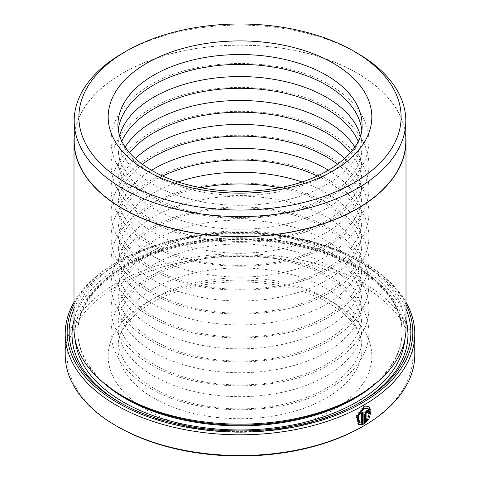 <?xml version="1.0" encoding="UTF-8"?>
<svg xmlns="http://www.w3.org/2000/svg" width="480" height="480" viewBox="0 0 480 480"><rect width="100%" height="100%" fill="white"/><g stroke="black" fill="none" stroke-linecap="round" stroke-linejoin="round"><path stroke-width="0.36" stroke-dasharray="2.4 1.8" d="M405.81 140.94A165.81 95.73 0 0 0 357.246 73.254A165.81 95.73 0 0 0 176.55 52.5A165.81 95.73 0 0 0 74.19 140.94M367.29 407.922L368.94 411.276L367.764 416.634L368.454 417.036M368.988 406.488L368.298 406.086L363.198 406.674L356.196 415.788L357.876 424.194L358.566 424.596M366.108 411.768L367.518 412.584M368.244 411.294L367.626 409.878L366.108 410.064L363.93 413.922L363.93 423.264L364.62 423.66M125.376 397.668A162.096 93.588 180 0 1 77.904 331.494A162.096 93.588 180 0 1 177.966 245.034A162.096 93.588 180 0 1 354.618 265.32A162.096 93.588 180 0 1 402.096 331.494A162.096 93.588 180 0 1 354.624 397.668M73.998 328.308A166.002 95.838 180 0 1 176.472 239.76A166.002 95.838 180 0 1 357.384 260.538A166.002 95.838 180 0 1 406.002 328.308M359.79 402.654A167.958 96.966 180 0 1 358.764 403.254A167.958 96.966 180 0 1 121.236 403.254L119.166 402.054L121.236 403.254A167.958 96.966 180 0 1 120.21 402.654M73.998 308.88A170.886 98.658 180 0 1 193.944 237.282A170.886 98.658 180 0 1 360.834 262.53A170.886 98.658 180 0 1 406.002 308.88M73.998 319.944A167.958 96.966 180 0 1 187.746 242.532A167.958 96.966 180 0 1 358.764 266.118A167.958 96.966 180 0 1 406.002 319.944M406.002 304.506A172.836 99.786 0 0 0 362.214 261.732L363.594 262.53A174.792 100.914 180 0 1 363.6 262.53A174.792 100.914 180 0 1 406.002 302.292M117.78 426.768A172.836 99.786 180 0 1 117.786 285.654A172.836 99.786 180 0 1 362.214 285.654A172.836 99.786 180 0 1 362.214 426.774M414.792 354.618A174.792 100.914 0 0 0 363.594 283.26A174.792 100.914 0 0 0 173.112 261.384A174.792 100.914 0 0 0 65.208 354.618M153.69 388.224A122.058 70.47 180 0 1 117.942 338.394A122.058 70.47 180 0 1 193.29 273.288A122.058 70.47 180 0 1 326.31 288.564A122.058 70.47 180 0 1 362.058 338.394A122.058 70.47 180 0 1 286.71 403.5A122.058 70.47 180 0 1 153.69 388.224M153.69 376.026A122.058 70.47 180 0 1 117.942 326.196A122.058 70.47 180 0 1 193.29 261.09A122.058 70.47 180 0 1 326.31 276.366A122.058 70.47 180 0 1 362.058 326.196A122.058 70.47 180 0 1 286.71 391.302A122.058 70.47 180 0 1 153.69 376.026M153.69 364.302A122.058 70.47 180 0 1 117.942 314.472A122.058 70.47 180 0 1 193.29 249.366A122.058 70.47 180 0 1 326.31 264.642A122.058 70.47 180 0 1 362.058 314.472A122.058 70.47 180 0 1 286.71 379.578A122.058 70.47 180 0 1 153.69 364.302M153.69 352.104A122.058 70.47 180 0 1 117.942 302.274A122.058 70.47 180 0 1 193.29 237.168A122.058 70.47 180 0 1 326.31 252.444A122.058 70.47 180 0 1 362.058 302.274A122.058 70.47 180 0 1 286.71 367.38A122.058 70.47 180 0 1 153.69 352.104M153.69 340.386A122.058 70.47 180 0 1 117.942 290.556A122.058 70.47 180 0 1 193.29 225.45A122.058 70.47 180 0 1 326.31 240.726A122.058 70.47 180 0 1 362.058 290.556A122.058 70.47 180 0 1 286.71 355.662A122.058 70.47 180 0 1 153.69 340.386M153.69 328.188A122.058 70.47 180 0 1 117.942 278.358A122.058 70.47 180 0 1 193.29 213.252A122.058 70.47 180 0 1 326.31 228.528A122.058 70.47 180 0 1 362.058 278.358A122.058 70.47 180 0 1 286.71 343.464A122.058 70.47 180 0 1 153.69 328.188M153.69 316.464A122.058 70.47 180 0 1 117.942 266.634A122.058 70.47 180 0 1 193.29 201.528A122.058 70.47 180 0 1 326.31 216.804A122.058 70.47 180 0 1 362.058 266.634A122.058 70.47 180 0 1 286.71 331.74A122.058 70.47 180 0 1 153.69 316.464M279.288 187.716A122.058 70.47 180 0 1 326.31 204.606A122.058 70.47 180 0 1 362.058 254.436A122.058 70.47 180 0 1 286.71 319.542A122.058 70.47 180 0 1 153.69 304.266A122.058 70.47 180 0 1 117.942 254.436A122.058 70.47 180 0 1 200.712 187.716M301.854 181.962A122.058 70.47 180 0 1 326.31 192.888A122.058 70.47 180 0 1 362.058 242.718A122.058 70.47 180 0 1 286.71 307.824A122.058 70.47 180 0 1 153.69 292.548A122.058 70.47 180 0 1 117.942 242.718A122.058 70.47 180 0 1 178.146 181.962M317.322 175.992A122.058 70.47 180 0 1 326.31 180.69A122.058 70.47 180 0 1 362.058 230.52A122.058 70.47 180 0 1 286.71 295.626A122.058 70.47 180 0 1 153.69 280.35A122.058 70.47 180 0 1 117.942 230.52A122.058 70.47 180 0 1 162.678 175.992M328.494 170.262A122.058 70.47 180 0 1 362.058 218.796A122.058 70.47 180 0 1 286.71 283.902A122.058 70.47 180 0 1 153.69 268.626A122.058 70.47 180 0 1 117.942 218.796A122.058 70.47 180 0 1 151.506 170.262M337.65 164.316A122.058 70.47 180 0 1 362.058 206.598A122.058 70.47 180 0 1 286.71 271.704A122.058 70.47 180 0 1 153.69 256.428A122.058 70.47 180 0 1 117.942 206.598A122.058 70.47 180 0 1 142.356 164.316M344.664 158.616A122.058 70.47 180 0 1 362.058 194.88A122.058 70.47 180 0 1 286.71 259.986A122.058 70.47 180 0 1 153.69 244.71A122.058 70.47 180 0 1 117.942 194.88A122.058 70.47 180 0 1 135.336 158.616M350.472 152.706A122.058 70.47 180 0 1 362.058 182.682A122.058 70.47 180 0 1 286.71 247.788A122.058 70.47 180 0 1 153.69 232.512A122.058 70.47 180 0 1 117.942 182.682A122.058 70.47 180 0 1 129.528 152.706M354.816 147.042A122.058 70.47 180 0 1 362.058 170.958A122.058 70.47 180 0 1 286.71 236.064A122.058 70.47 180 0 1 153.69 220.788A122.058 70.47 180 0 1 117.942 170.958A122.058 70.47 180 0 1 125.184 147.042M358.2 141.174A122.058 70.47 180 0 1 362.058 158.76A122.058 70.47 180 0 1 286.71 223.866A122.058 70.47 180 0 1 153.69 208.59A122.058 70.47 180 0 1 117.942 158.76A122.058 70.47 180 0 1 121.8 141.174M360.426 135.546A122.058 70.47 180 0 1 362.058 147.042A122.058 70.47 180 0 1 286.71 212.148A122.058 70.47 180 0 1 153.69 196.872A122.058 70.47 180 0 1 117.942 147.042A122.058 70.47 180 0 1 119.574 135.546M361.734 129.702A122.058 70.47 180 0 1 362.058 134.844A122.058 70.47 180 0 1 286.71 199.95A122.058 70.47 180 0 1 153.69 184.674A122.058 70.47 180 0 1 117.942 134.844A122.058 70.47 180 0 1 118.266 129.702M405.81 136.296A166.002 95.838 0 0 0 357.384 73.17A166.002 95.838 0 0 0 180.21 51.534A166.002 95.838 0 0 0 74.19 136.296M73.998 302.292A174.792 100.914 180 0 1 116.4 262.53A174.792 100.914 180 0 1 363.594 262.53L362.214 261.732A172.836 99.786 0 0 0 117.786 261.732A172.836 99.786 0 0 0 73.998 304.506M122.754 53.16A165.81 95.73 180 0 1 357.246 53.16M367.77 419.052L366.756 418.47L365.388 420.234M366.756 418.47L367.446 418.866M363.93 423.264L364.62 422.736M367.764 416.634L369.462 417.618M362.46 413.01L362.46 412.218L363.15 412.62M362.46 412.218A173.814 100.35 180 0 1 360.966 413.064L361.656 413.46M360.966 413.064L360.966 422.802L361.656 423.198M360.966 422.802L358.956 422.406M363.93 413.922L364.62 414.324M104.748 383.88A162.096 93.588 180 0 1 77.904 332.292A162.096 93.588 180 0 1 177.966 245.832A162.096 93.588 180 0 1 354.618 266.118A162.096 93.588 180 0 1 402.096 332.292A162.096 93.588 180 0 1 375.252 383.88M75.228 339.942A165.024 95.28 180 0 1 172.662 247.698A165.024 95.28 180 0 1 356.694 267.312A165.024 95.28 180 0 1 404.772 339.942M117.942 134.844L117.942 124.998A122.058 70.47 0 0 0 153.69 174.828A122.058 70.47 0 0 0 286.71 190.104A122.058 70.47 0 0 0 362.058 124.998L362.058 134.844M326.31 298.41A122.058 70.47 180 0 1 362.058 348.24A122.058 70.47 180 0 1 286.71 413.346A122.058 70.47 180 0 1 153.69 398.07A122.058 70.47 180 0 1 117.942 348.24A122.058 70.47 180 0 1 193.29 283.134A122.058 70.47 180 0 1 326.31 298.41M146.784 410.028A131.826 76.11 0 0 0 333.216 410.028A131.826 76.11 0 0 0 333.216 302.394A131.826 76.11 0 0 0 146.784 302.394A131.826 76.11 0 0 0 146.784 410.028M402.096 331.494L402.096 332.292C401.652 307.542 386.028 285.93 355.224 267.462C311.184 241.38 239.202 232.656 180.462 246.438C119.058 259.752 76.836 296.19 77.904 332.292L77.904 331.494M329.592 276.24C281.454 247.164 194.82 247.824 147.984 277.68C123.492 293.286 111.198 311.526 111.102 332.406C111.156 340.884 113.328 349.056 117.618 356.922C124.47 369.216 135.402 379.692 150.408 388.35C198.756 417.564 285.93 416.736 332.628 386.532C346.41 378.03 356.454 367.926 362.76 356.214C366.762 348.642 368.802 340.788 368.892 332.652C368.922 324.18 366.834 316.002 362.628 308.118C355.806 295.638 344.79 285.006 329.592 276.24M329.592 252.318C281.454 223.248 194.82 223.902 147.984 253.758C123.492 269.364 111.198 287.61 111.102 308.484C111.156 316.968 113.328 325.14 117.618 333C124.47 345.294 135.402 355.77 150.408 364.428C198.756 393.648 285.93 392.814 332.628 362.616C346.41 354.114 356.454 344.01 362.76 332.298C366.762 324.72 368.802 316.866 368.892 308.73C368.922 300.258 366.834 292.08 362.628 284.202C355.806 271.716 344.79 261.09 329.592 252.318M329.592 228.402C281.454 199.326 194.82 199.98 147.984 229.842C123.492 245.448 111.198 263.688 111.102 284.568C111.156 293.046 113.328 301.218 117.618 309.084C124.47 321.378 135.402 331.854 150.408 340.512C198.756 369.726 285.93 368.898 332.628 338.694C346.41 330.192 356.454 320.088 362.76 308.376C366.762 300.804 368.802 292.95 368.892 284.814C368.922 276.342 366.834 268.164 362.628 260.28C355.806 247.8 344.79 237.168 329.592 228.402M329.592 204.48C281.454 175.404 194.82 176.064 147.984 205.92C123.492 221.526 111.198 239.766 111.102 260.646C111.156 269.13 113.328 277.302 117.618 285.162C124.47 297.456 135.402 307.932 150.408 316.59C198.756 345.81 285.93 344.976 332.628 314.778C346.41 306.276 356.454 296.172 362.76 284.46C366.762 276.882 368.802 269.028 368.892 260.892C368.922 252.42 366.834 244.242 362.628 236.364C355.806 223.878 344.79 213.252 329.592 204.48M329.592 180.564C281.454 151.488 194.82 152.142 147.984 182.004C123.492 197.61 111.198 215.85 111.102 236.73C111.156 245.208 113.328 253.38 117.618 261.246C124.47 273.54 135.402 284.016 150.408 292.674C198.756 321.888 285.93 321.054 332.628 290.856C346.41 282.354 356.454 272.25 362.76 260.538C366.762 252.966 368.802 245.106 368.892 236.976C368.922 228.504 366.834 220.326 362.628 212.442C355.806 199.962 344.79 189.33 329.592 180.564M329.592 156.642C281.454 127.566 194.82 128.226 147.984 158.082C123.492 173.688 111.198 191.928 111.102 212.808C111.156 221.292 113.328 229.464 117.618 237.324C124.47 249.618 135.402 260.094 150.408 268.752C198.756 297.966 285.93 297.138 332.628 266.934C346.41 258.438 356.454 248.334 362.76 236.622C366.762 229.044 368.802 221.19 368.892 213.054C368.922 204.582 366.834 196.404 362.628 188.526C355.806 176.04 344.79 165.414 329.592 156.642M329.592 132.726C281.454 103.65 194.82 104.304 147.984 134.166C123.492 149.772 111.198 168.012 111.102 188.892C111.156 197.37 113.328 205.542 117.618 213.408C124.47 225.702 135.402 236.178 150.408 244.836C198.756 274.05 285.93 273.216 332.628 243.018C346.41 234.516 356.454 224.412 362.76 212.7C366.762 205.128 368.802 197.268 368.892 189.138C368.922 180.666 366.834 172.488 362.628 164.604C355.806 152.124 344.79 141.492 329.592 132.726M329.592 108.804C281.454 79.728 194.82 80.388 147.984 110.244C123.492 125.85 111.198 144.09 111.102 164.97C111.156 173.454 113.328 181.626 117.618 189.486C124.47 201.78 135.402 212.256 150.408 220.914C198.756 250.128 285.93 249.3 332.628 219.096C346.41 210.6 356.454 200.496 362.76 188.784C366.762 181.206 368.802 173.352 368.892 165.216C368.922 156.744 366.834 148.566 362.628 140.688C355.806 128.202 344.79 117.576 329.592 108.804M329.592 84.888C281.454 55.812 194.82 56.466 147.984 86.328C123.492 101.934 111.198 120.174 111.102 141.054C111.156 149.532 113.328 157.704 117.618 165.57C124.47 177.864 135.402 188.34 150.408 196.998C198.756 226.212 285.93 225.378 332.628 195.18C346.41 186.678 356.454 176.574 362.76 164.862C366.762 157.29 368.802 149.43 368.892 141.3C368.922 132.828 366.834 124.65 362.628 116.766C355.806 104.286 344.79 93.654 329.592 84.888M362.058 338.394L362.058 348.24C362.076 343.296 360.978 338.322 358.776 333.312C353.922 322.194 343.776 312.048 328.332 302.88C295.11 283.116 239.208 276.24 194.076 286.896C146.88 297.03 116.598 324.906 117.942 348.24L117.942 338.394M117.942 147.042L117.942 158.76M117.942 170.958L117.942 182.682M117.942 194.88L117.942 206.598M117.942 218.796L117.942 230.52M117.942 242.718L117.942 254.436M117.942 266.634L117.942 278.358M117.942 290.556L117.942 302.274M117.942 314.472L117.942 326.196M362.058 314.472L362.058 326.196M362.058 290.556L362.058 302.274M362.058 266.634L362.058 278.358M362.058 242.718L362.058 254.436M362.058 218.796L362.058 230.52M362.058 194.88L362.058 206.598M362.058 170.958L362.058 182.682M362.058 147.042L362.058 158.76M117.786 261.732L116.4 262.53M358.764 403.254L360.834 402.054M367.626 409.878L368.316 410.274"/><path stroke-width="0.72" d="M74.19 120.852L74.19 140.94A165.81 95.73 0 0 0 122.754 208.632A165.81 95.73 0 0 0 303.45 229.38A165.81 95.73 0 0 0 405.81 140.94L405.81 120.852A165.81 95.73 180 0 1 303.45 209.292A165.81 95.73 180 0 1 122.754 188.538A165.81 95.73 180 0 1 74.19 120.852A165.81 95.73 180 0 1 122.754 53.16L126.072 51.246A161.118 93.024 0 0 0 126.072 182.796A161.118 93.024 0 0 0 353.928 182.796A161.118 93.024 0 0 0 353.928 51.246L357.246 53.16A165.81 95.73 180 0 1 405.81 120.852M359.646 422.808L358.956 422.406L357.63 415.68L363.198 408.384L367.29 407.922L367.986 408.318L363.888 408.78L358.32 416.082L359.652 422.802L361.656 423.198L361.656 413.46A174.792 100.914 0 0 0 363.15 412.62L363.15 424.518L358.566 424.596L356.892 416.184L363.888 407.076L368.988 406.488L371.028 410.778L369.462 417.618L368.454 417.036L369.63 411.684L367.986 408.318M358.224 424.374L362.46 424.116L363.15 424.518M366.078 420.636L367.446 418.866L368.46 419.454L364.62 423.66L364.62 414.324L366.798 410.46L368.316 410.274L368.94 411.696A174.792 100.914 180 0 1 367.518 412.584L366.798 412.17L366.078 413.454L366.078 420.636L365.388 420.234L365.388 413.058L366.108 411.768L366.828 412.182M367.518 412.584L366.798 412.17M406.002 140.94L406.002 328.308A166.002 95.838 180 0 1 357.384 396.078L354.624 397.668A162.096 93.588 180 0 1 125.382 397.674L122.616 396.078A166.002 95.838 180 0 1 73.998 328.308L73.998 140.94A166.002 95.838 0 0 0 122.616 208.71A166.002 95.838 0 0 0 303.528 229.488A166.002 95.838 0 0 0 406.002 140.94A166.002 95.838 0 0 0 405.81 136.296M357.384 396.078A166.002 95.838 180 0 1 122.616 396.078L125.376 397.668A162.096 93.588 180 0 1 125.376 397.668L125.376 397.668M406.002 308.88A170.886 98.658 180 0 1 360.834 402.054A170.886 98.658 180 0 1 119.166 402.054L119.166 402.054A170.886 98.658 180 0 1 73.998 308.88M120.21 402.654A167.958 96.966 180 0 1 73.998 319.944M73.998 304.506A172.836 99.786 0 0 0 117.786 402.852A172.836 99.786 0 0 0 327.942 418.2A172.836 99.786 0 0 0 406.002 304.506M406.002 302.292A174.792 100.914 180 0 1 414.792 333.888A174.792 100.914 180 0 1 306.888 427.122A174.792 100.914 180 0 1 116.406 405.246A174.792 100.914 180 0 1 65.208 333.888A174.792 100.914 180 0 1 73.998 302.292M363.6 425.976L362.214 426.774A172.836 99.786 180 0 1 117.786 426.774L116.406 425.976A174.792 100.914 0 0 0 363.6 425.976A174.792 100.914 0 0 0 414.792 354.618L414.792 333.888M200.712 187.716A122.058 70.47 180 0 1 279.288 187.716M178.146 181.962A122.058 70.47 180 0 1 301.854 181.962M162.678 175.992A122.058 70.47 180 0 1 317.322 175.992M151.506 170.262A122.058 70.47 180 0 1 326.31 168.966A122.058 70.47 180 0 1 328.494 170.262M142.356 164.316A122.058 70.47 180 0 1 326.31 156.768A122.058 70.47 180 0 1 337.65 164.316M135.336 158.616A122.058 70.47 180 0 1 326.31 145.05A122.058 70.47 180 0 1 344.664 158.616M129.528 152.706A122.058 70.47 180 0 1 326.31 132.852A122.058 70.47 180 0 1 350.472 152.706M125.184 147.042A122.058 70.47 180 0 1 326.31 121.128A122.058 70.47 180 0 1 354.816 147.042M121.8 141.174A122.058 70.47 180 0 1 207.846 90.78A122.058 70.47 180 0 1 326.31 108.93A122.058 70.47 180 0 1 358.2 141.174M119.574 135.546A122.058 70.47 180 0 1 202.674 79.944A122.058 70.47 180 0 1 326.31 97.212A122.058 70.47 180 0 1 360.426 135.546M118.266 129.702A122.058 70.47 180 0 1 197.436 68.796A122.058 70.47 180 0 1 326.31 85.014A122.058 70.47 180 0 1 361.734 129.702M74.19 136.296A166.002 95.838 0 0 0 73.998 140.94M357.246 53.16L353.928 51.246A161.118 93.024 0 0 0 126.072 51.246M117.786 426.774L117.786 426.774A172.836 99.786 180 0 1 117.78 426.768L116.4 425.976A174.792 100.914 0 0 0 116.406 425.976A174.792 100.914 0 0 1 65.208 354.618L65.208 333.888M406.002 319.944A167.958 96.966 180 0 1 359.79 402.654M364.62 422.736L367.77 419.052L367.446 418.866M367.77 419.052L368.46 419.454M367.122 412.002A173.814 100.35 0 0 0 368.244 411.294L368.94 411.696M368.772 417.216L369.354 407.064M362.46 424.116L362.46 413.01M375.252 383.88A162.096 93.588 180 0 1 125.382 398.466A162.096 93.588 180 0 1 104.748 383.88M404.772 339.942A165.024 95.28 180 0 1 298.92 423.684A165.024 95.28 180 0 1 123.306 402.054A165.024 95.28 180 0 1 75.228 339.942M333.216 63.204A131.826 76.11 180 0 1 333.216 170.838A131.826 76.11 180 0 1 146.784 170.838A131.826 76.11 180 0 1 146.784 63.204A131.826 76.11 180 0 1 333.216 63.204M362.058 124.998A122.058 70.47 0 0 0 326.31 75.162A122.058 70.47 0 0 0 193.29 59.886A122.058 70.47 0 0 0 117.942 124.998C117.924 129.906 119.004 134.85 121.182 139.824C126.018 150.978 136.176 161.154 151.668 170.358C181.974 188.274 231.066 195.846 273.744 188.682C327.024 180.87 363.846 150.438 362.058 124.998M365.388 413.058L366.078 413.454M366.618 411.708L367.308 412.11"/></g></svg>
